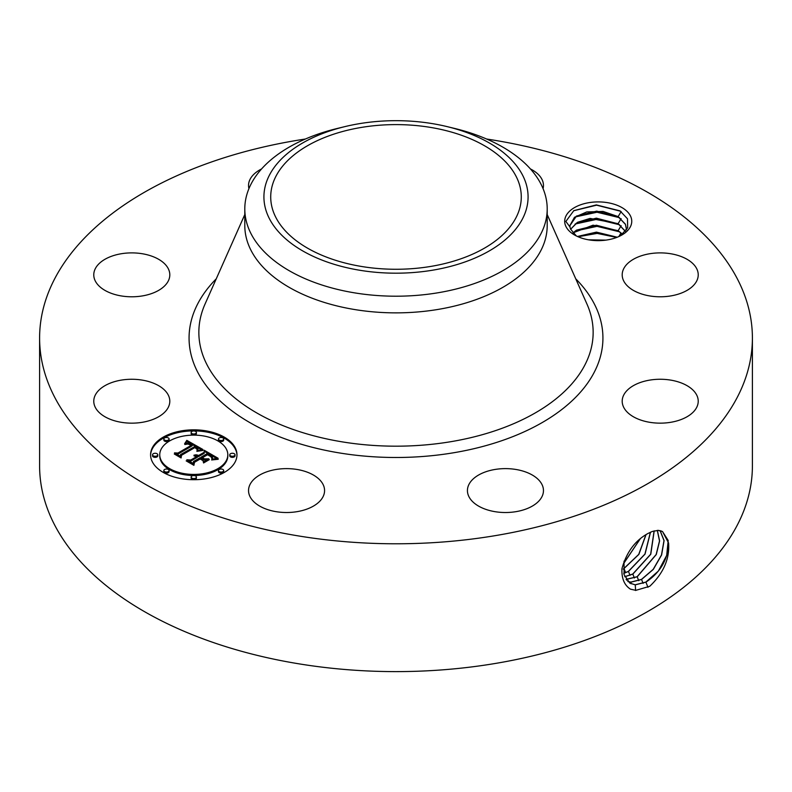<?xml version="1.0" encoding="UTF-8"?>
<svg xmlns="http://www.w3.org/2000/svg" width="792" height="792" viewBox="0 0 792 792"><rect width="100%" height="100%" fill="white"/><g stroke="black" fill="none" stroke-linecap="round" stroke-linejoin="round"><path stroke-width="1.19" d="M431.274 266.34A125.284 72.329 180 0 1 270.715 196.931A125.284 72.329 180 0 1 360.726 127.532A125.284 72.329 180 0 1 521.284 196.931A125.284 72.329 180 0 1 431.274 266.34M522.74 218.404A132.086 76.26 0 0 0 447.292 126.661A132.086 76.26 0 0 0 344.708 126.661A132.086 76.26 0 0 0 269.26 175.468A132.086 76.26 0 0 0 358.816 270.102A132.086 76.26 0 0 0 522.74 218.404M447.292 126.661L454.717 128.462A151.203 87.298 0 0 1 547.203 208.91A151.203 87.298 0 0 1 541.084 233.482A151.203 87.298 180 0 1 438.57 292.674A151.203 87.298 0 0 1 244.797 208.91A151.203 87.298 0 0 1 250.915 184.328A151.203 87.298 180 0 1 337.283 128.462L344.708 126.661M547.203 208.91L547.203 225.571A151.203 87.298 180 0 1 438.57 309.335A151.203 87.298 180 0 1 244.797 225.571L244.797 208.91M486.585 139.016A356.4 205.762 180 0 1 752.4 338.026A356.4 205.762 180 0 1 496.337 535.461A356.4 205.762 180 0 1 39.6 338.026A356.4 205.762 180 0 1 295.663 140.58A356.4 205.762 180 0 1 305.415 139.016M566.042 226.72A33.531 19.364 180 0 1 588.783 202.693A33.531 19.364 180 0 1 630.402 215.82A33.531 19.364 180 0 1 621.938 234.967A33.531 19.364 180 0 1 574.507 234.967A33.531 19.364 180 0 1 566.042 226.72M95.307 407.385A38.016 21.948 180 0 1 93.773 401.207A38.016 21.948 180 0 1 126.383 379.487A38.016 21.948 180 0 1 168.26 395.03A38.016 21.948 180 0 1 169.805 401.207A38.016 21.948 180 0 1 137.194 422.938A38.016 21.948 180 0 1 95.307 407.385M165.152 285.358A38.016 21.948 180 0 1 122.384 296.109A38.016 21.948 180 0 1 93.773 274.834A38.016 21.948 180 0 1 98.426 264.32A38.016 21.948 180 0 1 141.194 253.569A38.016 21.948 180 0 1 169.805 274.834A38.016 21.948 180 0 1 165.152 285.358M248.935 188.635A38.016 21.948 180 0 1 248.54 185.476A38.016 21.948 180 0 1 261.588 168.934M530.412 168.934A38.016 21.948 180 0 1 543.461 185.476A38.016 21.948 180 0 1 543.064 188.635M623.74 281.021A38.016 21.948 180 0 1 622.195 274.834A38.016 21.948 180 0 1 654.806 253.113A38.016 21.948 180 0 1 696.693 268.656A38.016 21.948 180 0 1 698.227 274.834A38.016 21.948 180 0 1 665.617 296.564A38.016 21.948 180 0 1 623.74 281.021M626.848 390.684A38.016 21.948 180 0 1 669.616 379.942A38.016 21.948 180 0 1 698.227 401.207A38.016 21.948 180 0 1 693.574 411.731A38.016 21.948 180 0 1 650.806 422.473A38.016 21.948 180 0 1 622.195 401.207A38.016 21.948 180 0 1 626.848 390.684M494.743 469.507A38.016 21.948 180 0 1 543.461 490.565A38.016 21.948 180 0 1 516.146 511.632A38.016 21.948 180 0 1 467.428 490.565A38.016 21.948 180 0 1 494.743 469.507M304.781 471.309A38.016 21.948 180 0 1 324.572 490.565A38.016 21.948 180 0 1 268.33 509.83A38.016 21.948 180 0 1 248.54 490.565A38.016 21.948 180 0 1 304.781 471.309M163.231 437.135A43.204 24.938 180 0 1 210.316 431.729A43.204 24.938 180 0 1 236.976 454.776A43.204 24.938 180 0 1 224.324 472.408A43.204 24.938 180 0 1 177.25 477.814A43.204 24.938 180 0 1 150.579 454.776A43.204 24.938 180 0 1 163.231 437.135M752.4 338.026L752.4 465.854A356.4 205.762 180 0 1 496.337 663.29A356.4 205.762 180 0 1 39.6 465.854L39.6 338.026M652.301 531.442L648.014 533.462C635.164 540.49 626.482 552.232 621.948 568.696C621.522 578.457 624.363 585.278 630.472 589.159L635.818 590.347L649.757 586.278C663.498 573.19 669.775 558.766 668.587 542.995L662.518 531.521L658.132 530.402L652.301 531.452L658.192 530.353L661.429 531.036M620.542 235.719L627.67 227.789L627.492 218.79L620.017 210.87L596.356 204.91L573.824 210.642L565.844 221.443L569.983 226.977A28.354 16.365 180 0 0 570.587 229.155L576.358 235.957M236.966 455.301A43.204 24.938 0 0 0 209.89 432.689A43.204 24.938 0 0 0 163.231 438.194A43.204 24.938 0 0 0 150.589 455.301M629.749 583.08L635.144 584.793L645.827 582.09L658.35 571.072L666.696 555.39L668.201 540.481L662.478 531.491M624.037 561.172L624.056 574.576L629.798 583.11L635.253 584.852L645.935 582.15C660.469 572.339 668.022 559.291 668.587 542.995M569.983 226.977L569.874 225.601L574.487 217.305L586.783 211.929L603.078 211.434L618.136 216.592L625.423 224.205L626.541 229.947M626.571 229.205L625.423 224.354L618.196 216.78L596.722 211.118L576.467 216.048L569.874 225.69M159.746 454.776A34.036 19.652 180 0 1 169.716 440.877A34.036 19.652 180 0 1 206.801 436.62A34.036 19.652 180 0 1 227.819 454.776A34.036 19.652 180 0 1 217.85 468.666A34.036 19.652 180 0 1 180.754 472.933A34.036 19.652 180 0 1 159.746 454.776L159.746 455.836A34.036 19.652 0 0 0 180.754 473.992A34.036 19.652 0 0 0 217.85 469.725A34.036 19.652 0 0 0 227.819 455.836A34.036 19.652 0 0 0 227.799 455.301M218.463 439.006L218.463 440.065A2.614 1.515 0 0 0 220.087 441.461A2.614 1.515 0 0 0 222.938 441.134A2.614 1.515 0 0 0 223.7 440.065L223.7 439.006A2.614 1.515 180 0 1 222.938 440.075A2.614 1.515 180 0 1 220.087 440.401A2.614 1.515 180 0 1 218.463 439.006A2.614 1.515 180 0 1 219.235 437.936A2.614 1.515 180 0 1 222.087 437.61A2.614 1.515 180 0 1 223.7 439.006M218.463 470.537L218.463 471.596A2.614 1.515 0 0 0 220.087 472.992A2.614 1.515 0 0 0 222.938 472.666A2.614 1.515 0 0 0 223.7 471.596L223.7 470.537A2.614 1.515 180 0 1 222.938 471.606A2.614 1.515 180 0 1 220.087 471.933A2.614 1.515 180 0 1 218.463 470.537A2.614 1.515 180 0 1 219.235 469.468A2.614 1.515 180 0 1 222.087 469.141A2.614 1.515 180 0 1 223.7 470.537M229.779 454.776L229.779 455.836A2.614 1.515 0 0 0 231.393 457.232A2.614 1.515 0 0 0 234.244 456.905A2.614 1.515 0 0 0 235.016 455.836L235.016 454.776A2.614 1.515 180 0 1 234.244 455.845A2.614 1.515 180 0 1 231.393 456.172A2.614 1.515 180 0 1 229.779 454.776A2.614 1.515 180 0 1 230.541 453.707A2.614 1.515 180 0 1 233.402 453.38A2.614 1.515 180 0 1 235.016 454.776M163.855 470.537L163.855 471.596A2.614 1.515 0 0 0 165.469 472.992A2.614 1.515 0 0 0 168.32 472.666A2.614 1.515 0 0 0 169.092 471.596L169.092 470.537A2.614 1.515 180 0 1 168.32 471.606A2.614 1.515 180 0 1 165.469 471.933A2.614 1.515 180 0 1 163.855 470.537A2.614 1.515 180 0 1 164.617 469.468A2.614 1.515 180 0 1 167.478 469.141A2.614 1.515 180 0 1 169.092 470.537M191.159 477.071L191.159 478.13A2.614 1.515 0 0 0 192.773 479.526A2.614 1.515 0 0 0 195.634 479.2A2.614 1.515 0 0 0 196.396 478.13L196.396 477.071A2.614 1.515 180 0 1 195.634 478.14A2.614 1.515 180 0 1 192.773 478.467A2.614 1.515 180 0 1 191.159 477.071A2.614 1.515 180 0 1 191.931 476.002A2.614 1.515 180 0 1 194.782 475.675A2.614 1.515 180 0 1 196.396 477.071M163.855 439.006L163.855 440.065A2.614 1.515 0 0 0 165.469 441.461A2.614 1.515 0 0 0 168.32 441.134A2.614 1.515 0 0 0 169.092 440.065L169.092 439.006A2.614 1.515 180 0 1 168.32 440.075A2.614 1.515 180 0 1 165.469 440.401A2.614 1.515 180 0 1 163.855 439.006A2.614 1.515 180 0 1 164.617 437.936A2.614 1.515 180 0 1 167.478 437.61A2.614 1.515 180 0 1 169.092 439.006M191.159 432.482L191.159 433.541A2.614 1.515 0 0 0 192.773 434.937A2.614 1.515 0 0 0 195.634 434.61A2.614 1.515 0 0 0 196.396 433.541L196.396 432.482A2.614 1.515 180 0 1 195.634 433.551A2.614 1.515 180 0 1 192.773 433.877A2.614 1.515 180 0 1 191.159 432.482A2.614 1.515 180 0 1 191.931 431.412A2.614 1.515 180 0 1 194.782 431.086A2.614 1.515 180 0 1 196.396 432.482M152.539 454.776L152.539 455.836A2.614 1.515 0 0 0 154.163 457.232A2.614 1.515 0 0 0 157.014 456.905A2.614 1.515 0 0 0 157.776 455.836L157.776 454.776A2.614 1.515 180 0 1 157.014 455.845A2.614 1.515 180 0 1 154.163 456.172A2.614 1.515 180 0 1 152.539 454.776A2.614 1.515 180 0 1 153.311 453.707A2.614 1.515 180 0 1 156.163 453.38A2.614 1.515 180 0 1 157.776 454.776M627.769 581.476L630.848 582.1L641.471 579.407L653.202 569.349L661.488 554.954L663.993 540.58L660.073 530.64M627.808 581.516L630.957 582.16L641.569 579.467L653.321 569.389L661.607 554.964L664.092 540.58L660.132 530.65M570.606 229.215L577.576 222.285L590.06 218.424L618.136 223.651L625.492 231.393M625.442 231.452L618.196 223.839L596.346 218.166L576.467 223.096L570.636 229.294M202.93 449.5L196.951 450.717L197.851 448.331L195.099 446.371L180.477 454.638L180.596 456.39L174.497 452.866L177.923 453.044L191.209 445.371L188.001 444.015L184.843 444.5L188.08 443.728L192.209 444.797L188.1 442.985L184.595 443.857L186.803 440.352L202.93 449.5M202.93 450.48L196.862 451.341L202.93 450.48M197.277 449.618L194.941 447.539L181.497 455.281L181.111 457.954L174.29 454.014L180.744 457.321L180.992 455.103L194.901 447.074L197.188 448.579L197.277 449.618M204.158 450.212L218.008 458.212L211.82 459.261L212.226 456.558L207.514 453.44L201.267 457.043L202.089 457.509L207.603 454.331L211.127 456.449L211.791 458.32L210.959 456.766L207.573 454.727L202.415 457.707L204.435 458.865L208.831 458.796L203.237 462.033L203.207 459.459L200.148 457.687L193.426 461.578L193.397 463.558L186.843 459.776L190.753 460.033L196.495 456.717L193.941 455.816L197.475 456.152L194.06 455.073L198.604 455.499L204.237 452.252L204.158 450.212M218.216 459.271L211.632 459.974L218.196 459.004M209.335 459.627L203.564 462.964L209.335 459.627M202.91 460.578L200.178 459.004L194.466 462.3L193.901 465.34L186.169 460.875L193.515 464.696L193.971 462.201L200.208 458.598L202.91 460.578M201.485 449.747L186.803 441.411L185.566 443.411M186.803 440.352L186.803 441.411M186.585 440.748L186.585 441.807M186.358 441.124L186.358 442.183M186.13 441.5L186.13 442.56M185.902 441.857L185.902 442.916M185.665 442.203L185.665 443.263M185.427 442.54L185.427 443.47M185.189 442.867L185.189 443.57M184.942 443.173L184.942 443.678M192.209 444.797L192.209 445.856L191.209 446.025M191.407 445.084L191.407 446.143M191.209 445.371L191.209 446.431L177.923 454.103L176.507 454.024M177.923 453.044L177.923 454.103M180.517 456.34L180.477 454.638M197.97 448.787L197.792 450.48M197.95 448.955L197.95 450.014M197.921 449.123L197.921 450.183M197.851 449.292L197.851 450.351M197.762 449.48L197.762 450.49M197.654 449.668L197.654 450.519M197.515 449.866L197.515 450.559M197.347 450.064L197.347 450.599M197.327 448.747L197.327 449.539M197.188 448.579L197.188 449.41M196.98 448.381L196.98 449.064M196.693 448.153L196.693 448.717M196.515 448.034L196.515 448.549M181.408 455.925L180.814 457.776M180.992 455.103L180.992 456.162M216.424 458.36L204.197 451.292M204.237 452.252L204.237 453.311L198.604 456.558L197.426 456.113M198.604 455.499L198.604 456.558M198.158 455.301L198.158 456.36M197.713 455.133L197.713 456.192M197.267 455.004L197.267 456.004M196.822 454.905L196.822 455.747M196.367 454.846L196.367 455.568M195.911 454.826L195.911 455.43M195.456 454.836L195.456 455.341M197.475 456.152L197.475 457.202L196.495 457.38M196.852 456.509L196.852 457.568M196.594 456.37L196.594 457.43M196.495 456.717L196.495 457.776L190.753 461.092L188.902 460.974M190.753 460.033L190.753 461.092M206.94 459.885L204.435 459.924L202.415 458.766L202.415 457.707M204.435 458.865L204.435 459.924M211.82 457.291L211.801 458.311M211.662 457.024L211.662 457.697M211.424 456.737L211.424 457.261M202.415 458.38L201.267 458.103L201.267 457.043M202.089 457.509L202.089 458.568M212.504 457.449L212.385 459.122M212.484 457.667L212.484 458.726M212.434 457.895L212.434 458.954M212.365 458.132L212.365 459.122M212.266 458.4L212.266 459.152M212.137 458.667L212.137 459.182M194.327 463.053L193.624 465.171M193.971 462.201L193.971 463.261M626.086 579.358L637.105 576.734L656.152 554.548L659.508 540.936L657.301 530.402M626.125 579.417L637.204 576.794L656.271 554.558L659.617 540.926L657.37 530.393M622.492 234.323L618.196 230.898L596.346 225.225L576.467 230.145L572.933 232.987M572.863 232.907L593.05 225.175L618.136 230.7L622.571 234.254M624.73 576.675L632.739 574.052L650.648 554.251L654.113 530.878M624.759 576.744L632.848 574.111L650.777 554.251L654.192 530.858M617.245 237.224L596.435 232.125L577.447 236.471M617.087 237.283L596.435 232.274L577.596 236.541M623.651 563.449L640.233 538.758M623.621 563.607L640.381 538.629M623.769 573.309L628.373 571.378L644.916 554.113L650.4 532.224M623.779 573.398L628.482 571.438L645.044 554.103L650.499 532.174M605.85 240.125L588.545 239.808M605.385 240.184L589 239.887M623.304 569.072L638.728 554.4L645.935 534.63M623.314 569.181L638.877 554.39L646.054 534.56M594.158 240.491L600.316 240.6M578.051 236.739L597.148 233.402L616.671 237.442M575.111 231.076L597 226.344L619.582 231.828M575.111 224.027L597 219.295L619.582 224.77M575.101 216.978L597.01 212.236L619.582 217.711M573.665 210.741L596.604 205.178L620.572 211.226M547.203 214.563L586.971 304.088A197.149 113.82 180 0 1 451.509 441.58A197.149 113.82 180 0 1 259.014 414.216A197.149 113.82 180 0 1 205.029 304.088L244.797 214.563M575.754 278.833A206.93 119.473 180 0 1 454.262 452.658A206.93 119.473 180 0 1 233.67 412.117A206.93 119.473 180 0 1 216.246 278.833M645.935 582.15L647.955 587.327M635.253 584.852L635.61 590.505M641.569 579.467L643.094 583.377M630.957 582.16L631.056 583.773M637.204 576.794L638.728 580.694M626.66 579.467L626.7 580.249M632.848 574.111L634.362 578.021M628.482 571.438L630.006 575.338M624.116 568.765L625.64 572.666M618.869 236.531L621.007 232.937M618.136 230.7L621.136 225.68M618.136 223.651L621.136 218.632M618.136 216.592L621.136 211.573M227.819 454.776L227.819 455.836"/></g></svg>
